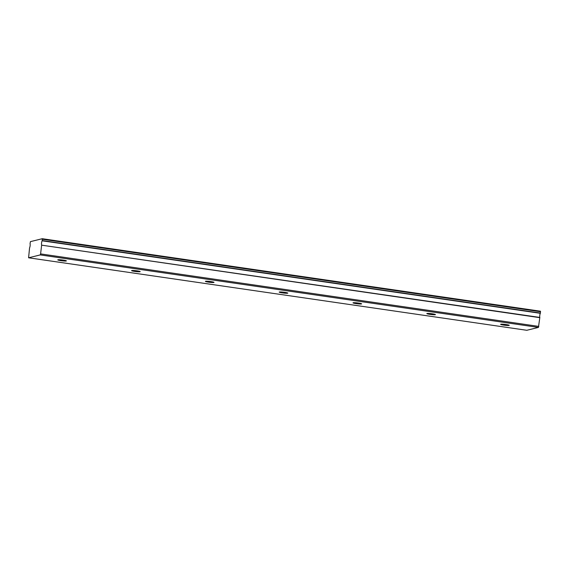 <?xml version="1.0" encoding="UTF-8"?>
<svg xmlns="http://www.w3.org/2000/svg" width="569" height="569" viewBox="0 0 569 569"><rect width="100%" height="100%" fill="white"/><g stroke="black" fill="none" stroke-linecap="round" stroke-linejoin="round"><path stroke-width="0.85" d="M503.8 325.112A4.339 0.427 -173.2 0 0 509.241 325.34A4.339 0.427 -173.2 0 0 506.076 324.543A4.339 0.427 -173.2 0 0 500.635 324.316A4.339 0.427 -173.2 0 0 503.8 325.112M60.947 260.659A4.339 0.427 -173.2 0 0 66.395 260.894A4.339 0.427 -173.2 0 0 63.23 260.097A4.339 0.427 -173.2 0 0 57.782 259.869A4.339 0.427 -173.2 0 0 60.947 260.659M134.761 271.406A4.339 0.427 -173.2 0 0 140.202 271.633A4.339 0.427 -173.2 0 0 137.037 270.837A4.339 0.427 -173.2 0 0 131.588 270.609A4.339 0.427 -173.2 0 0 134.761 271.406M208.567 282.146A4.339 0.427 -173.2 0 0 214.008 282.373A4.339 0.427 -173.2 0 0 210.843 281.584A4.339 0.427 -173.2 0 0 205.402 281.349A4.339 0.427 -173.2 0 0 208.567 282.146M282.373 292.886A4.339 0.427 -173.2 0 0 287.814 293.12A4.339 0.427 -173.2 0 0 284.649 292.324A4.339 0.427 -173.2 0 0 279.208 292.089A4.339 0.427 -173.2 0 0 282.373 292.886M356.18 303.626A4.339 0.427 -173.2 0 0 361.628 303.86A4.339 0.427 -173.2 0 0 358.456 303.064A4.339 0.427 -173.2 0 0 353.015 302.829A4.339 0.427 -173.2 0 0 356.18 303.626M429.986 314.365A4.339 0.427 -173.2 0 0 435.434 314.6A4.339 0.427 -173.2 0 0 432.269 313.803A4.339 0.427 -173.2 0 0 426.821 313.576A4.339 0.427 -173.2 0 0 429.986 314.365M42.262 238.71L540.465 311.207L540.394 313.057L42.191 240.552L42.262 238.71L30.42 241.633L30.05 243.788A2.411 0.605 98.3 0 1 30.121 245.772A2.411 0.605 98.3 0 1 29.56 247.906L28.592 257.793L40.235 254.912L538.438 327.417L526.794 330.29L28.592 257.793M538.438 327.417L539.832 317.431A2.411 0.605 98.3 0 1 540.33 313.313L540.394 313.057M40.235 254.912L40.598 253.902L538.8 326.407M40.598 253.902L41.637 245.168L539.846 317.673M539.832 317.431L41.637 245.168M41.629 244.926A2.411 0.605 98.3 0 1 42.12 240.808L540.33 313.313M540.55 311.741L42.348 239.243"/></g></svg>
